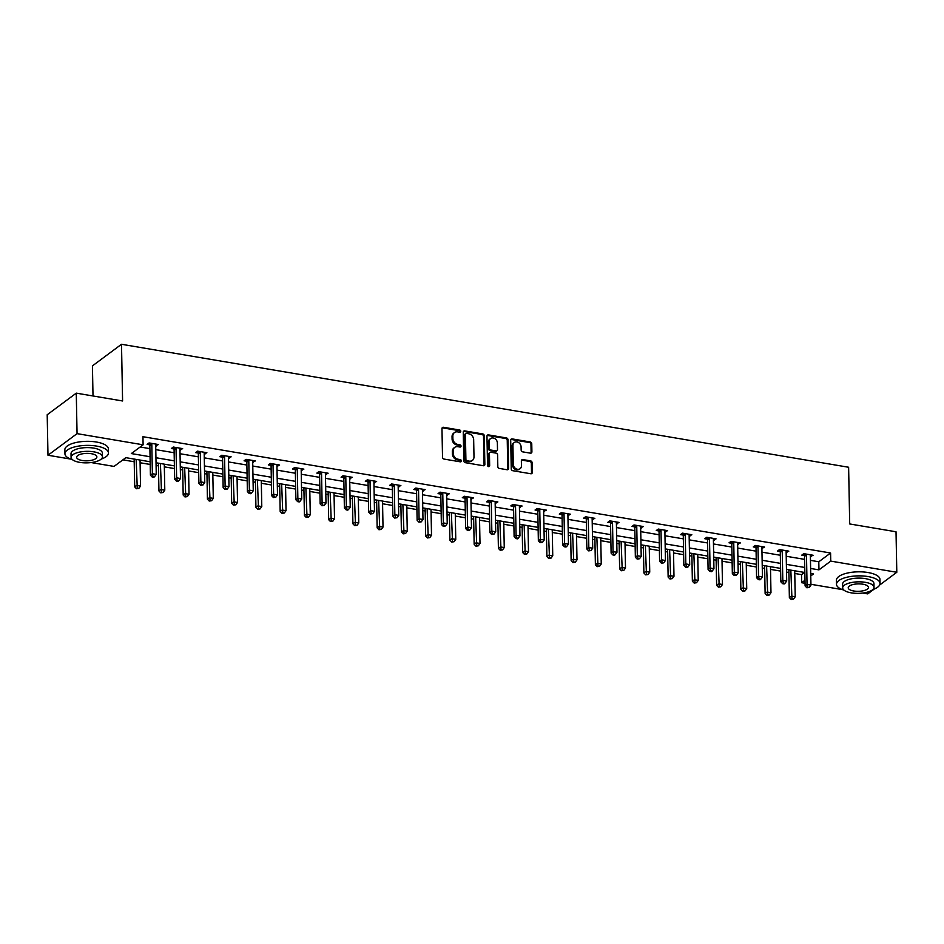 <?xml version="1.0" encoding="UTF-8"?>
<svg xmlns="http://www.w3.org/2000/svg" width="944" height="944" viewBox="0 0 944 944"><rect width="100%" height="100%" fill="white"/><g stroke="black" fill="none" stroke-linecap="round" stroke-linejoin="round"><path stroke-width="1.42" d="M460.766 431.314A1.192 0.991 53.4 0 0 459.669 430.027L443.468 427.278A1.711 1.416 53.4 0 0 441.969 428.611L442.524 457.238A1.711 1.416 53.4 0 0 444.069 459.079L460.283 461.828A1.192 0.991 53.4 0 0 460.247 459.598L458.147 459.244A5.475 4.531 53.4 0 1 453.167 453.332L453.12 450.949A5.475 4.531 53.4 0 1 454.737 447.385A5.475 4.531 53.4 0 1 457.899 446.689L459.999 447.043A1.192 0.991 53.4 0 0 459.952 444.813L457.864 444.459A5.475 4.531 53.4 0 1 452.884 438.547L452.837 436.163A5.475 4.531 53.4 0 1 454.453 432.588A5.475 4.531 53.4 0 1 457.616 431.892L459.716 432.246A1.192 0.991 53.4 0 0 460.766 431.314M459.929 432.269A1.192 0.991 53.4 0 0 458.89 430.606L442.677 427.868A1.711 1.416 53.4 0 0 442.146 427.88M460.495 461.84A1.192 0.991 53.4 0 0 459.457 460.188L457.356 459.834L458.147 459.244M460.212 447.055A1.192 0.991 53.4 0 0 459.173 445.391L457.073 445.037L457.864 444.459M530.41 453.167A1.711 1.416 53.4 0 0 531.909 451.834L531.755 443.798A1.711 1.416 53.4 0 0 530.198 441.957L512.191 438.913A1.711 1.416 53.4 0 0 510.704 440.234L511.247 468.861A1.711 1.416 53.4 0 0 512.804 470.714L530.811 473.758A1.711 1.416 53.4 0 0 532.298 472.425L532.121 462.725A1.711 1.416 53.4 0 0 530.563 460.873L522.858 459.575A1.711 1.416 53.4 0 0 521.359 460.908L521.454 465.711A4.578 3.788 53.4 0 1 520.097 468.696A4.578 3.788 53.4 0 1 515.743 468.602A4.578 3.788 53.4 0 1 513.288 464.33L512.934 445.485A4.578 3.788 53.4 0 1 514.279 442.512A4.578 3.788 53.4 0 1 518.634 442.606A4.578 3.788 53.4 0 1 521.088 446.866L521.147 450.017A1.711 1.416 53.4 0 0 522.705 451.857L530.41 453.167M70.824 459.114L47.979 455.244L47.2 414.746L76.275 393.141L122.59 400.976L121.505 344.277L848.621 467.256L849.706 523.955L896.021 531.779L896.8 572.276L879.643 585.044M76.275 393.141L77.054 433.638L143.11 444.813L131.322 453.568L150.061 456.743M810.459 560.358L818.802 561.774L830.59 553.007L142.957 436.706L143.11 444.813M830.59 553.007L830.744 561.114L896.8 572.276M484.307 435.774A1.711 1.416 53.4 0 0 482.75 433.933L464.743 430.889A1.711 1.416 53.4 0 0 463.256 432.21L463.799 460.837A1.711 1.416 53.4 0 0 465.357 462.69L483.363 465.734A1.711 1.416 53.4 0 0 484.85 464.401L484.307 435.774L483.517 436.364A1.711 1.416 53.4 0 0 481.959 434.511L463.964 431.467A1.711 1.416 53.4 0 0 463.433 431.479M488.473 434.901L506.468 437.945A1.711 1.416 53.4 0 1 508.025 439.786L508.58 468.413A1.711 1.416 53.4 0 1 507.081 469.746L499.376 468.436A1.711 1.416 53.4 0 1 497.818 466.596L497.606 454.984A1.711 1.416 53.4 0 0 496.048 453.132L490.939 452.27A1.711 1.416 53.4 0 0 489.44 453.604L489.665 465.687A1.192 0.991 53.4 0 1 487.529 465.321L486.974 436.222A1.711 1.416 53.4 0 1 488.473 434.901L487.682 435.479L505.689 438.523L506.468 437.945M121.505 344.277L92.429 365.883L93.008 395.973M140.172 446.996L149.895 448.636M155.784 449.639L174.144 452.742M180.033 453.734L198.393 456.837M204.282 457.84L222.642 460.943M228.531 461.935L246.891 465.038M252.768 466.041L271.14 469.144M277.017 470.136L295.389 473.251M301.266 474.242L319.627 477.345M325.515 478.337L343.876 481.452M349.764 482.443L368.125 485.546M374.013 486.538L392.374 489.653M398.262 490.644L416.623 493.747M422.511 494.75L440.872 497.854M446.748 498.845L465.121 501.948M470.997 502.951L489.358 506.055M495.246 507.046L513.607 510.149M519.495 511.152L537.856 514.256M543.744 515.247L562.105 518.35M567.993 519.353L586.354 522.457M592.242 523.448L610.603 526.563M616.479 527.554L634.852 530.658M640.728 531.649L659.089 534.764M664.977 535.755L683.338 538.859M689.226 539.862L707.587 542.965M713.475 543.956L731.836 547.06M737.724 548.063L756.085 551.166M761.973 552.157L780.334 555.261M786.21 556.264L804.583 559.367M155.713 445.863L158.391 444.518L149.069 442.937L147.111 444.4L149.624 444.825M179.962 449.958L182.64 448.624L173.318 447.043L171.36 448.506L173.873 448.931M204.211 454.064L206.889 452.719L197.567 451.149L195.597 452.601L198.122 453.026M228.448 458.159L231.138 456.825L221.816 455.244L219.846 456.707L222.359 457.132M252.697 462.265L255.387 460.92L246.065 459.35L244.095 460.802L246.608 461.227M276.946 466.36L279.636 465.026L270.303 463.445L268.344 464.908L270.857 465.333M301.195 470.466L303.885 469.121L294.552 467.551L292.593 469.003L295.106 469.439M325.444 474.561L328.134 473.227L318.801 471.646L316.842 473.109L319.355 473.534M349.693 478.667L352.372 477.322L343.05 475.752L341.091 477.216L343.604 477.64M373.942 482.762L376.621 481.428L367.299 479.847L365.328 481.31L367.853 481.735M398.191 486.868L400.87 485.535L391.548 483.953L389.577 485.417L392.102 485.841M422.428 490.974L425.119 489.629L415.797 488.048L413.826 489.511L416.339 489.936M446.677 495.069L449.368 493.736L440.034 492.154L438.075 493.618L440.588 494.042M470.926 499.175L473.617 497.83L464.283 496.261L462.324 497.712L464.837 498.137M495.175 503.27L497.866 501.937L488.532 500.355L486.573 501.819L489.086 502.243M519.424 507.376L522.103 506.031L512.781 504.462L510.822 505.913L513.335 506.338M543.673 511.471L546.352 510.138L537.03 508.556L535.059 510.02L537.584 510.444M567.922 515.577L570.601 514.232L561.279 512.663L559.308 514.114L561.833 514.551M592.159 519.672L594.85 518.339L585.528 516.757L583.557 518.221L586.071 518.645M616.408 523.778L619.099 522.433L609.777 520.864L607.806 522.327L610.32 522.752M640.657 527.873L643.348 526.54L634.014 524.958L632.055 526.422L634.569 526.846M664.906 531.979L667.597 530.646L658.263 529.065L656.304 530.528L658.818 530.953M689.155 536.074L691.834 534.741L682.512 533.159L680.553 534.623L683.067 535.047M713.404 540.18L716.083 538.847L706.761 537.266L704.79 538.729L707.316 539.154M737.653 544.287L740.332 542.942L731.01 541.36L729.039 542.824L731.565 543.248M761.891 548.381L764.581 547.048L755.259 545.467L753.288 546.93L755.802 547.355M786.14 552.488L788.83 551.143L779.508 549.573L777.537 551.025L780.051 551.449M810.389 556.582L813.079 555.249L803.745 553.668L801.786 555.131L804.3 555.556M122.885 459.846L134.213 461.758M140.101 462.761L150.202 464.46M156.09 465.463L158.462 465.864M164.339 466.855L174.451 468.566M180.339 469.557L182.711 469.959M188.588 470.962L198.7 472.661M204.588 473.664L206.948 474.065M212.837 475.056L222.949 476.767M228.826 477.758L231.197 478.16M237.086 479.163L247.198 480.874M253.075 481.865L255.446 482.266M261.335 483.257L271.435 484.968M277.324 485.959L279.695 486.361M285.584 487.364L295.684 489.075M301.573 490.066L303.944 490.467M309.833 491.458L319.933 493.169M325.822 494.172L328.193 494.573M334.07 495.565L344.182 497.276M350.071 498.267L352.442 498.668M358.319 499.659L368.431 501.37M374.32 502.373L376.68 502.774M382.568 503.766L392.68 505.477M398.557 506.468L400.929 506.869M406.817 507.86L416.929 509.571M422.806 510.574L425.178 510.975M431.066 511.967L441.167 513.678M447.055 514.669L449.427 515.07M455.315 516.073L465.416 517.772M471.304 518.775L473.676 519.176M479.564 520.168L489.665 521.879M495.553 522.87L497.925 523.271M503.801 524.274L513.914 525.985M519.802 526.976L522.174 527.377M528.05 528.369L538.163 530.08M544.051 531.071L546.411 531.472M552.299 532.475L562.412 534.186M568.288 535.177L570.66 535.578M576.548 536.57L586.661 538.281M592.537 539.284L594.909 539.673M600.797 540.676L610.898 542.387M616.786 543.378L619.158 543.779M625.046 544.771L635.147 546.482M641.035 547.485L643.407 547.886M649.295 548.877L659.396 550.588M665.284 551.579L667.656 551.98M673.532 552.972L683.645 554.683M689.533 555.686L691.905 556.087M697.781 557.078L707.894 558.789M713.782 559.78L716.142 560.181M722.03 561.184L732.143 562.884M738.019 563.887L740.391 564.288M746.279 565.279L756.392 566.99M762.268 567.981L764.64 568.382M770.528 569.385L780.629 571.096M786.517 572.088L788.889 572.489M794.777 573.48L801.515 574.625L804.453 572.442M47.979 455.244L77.054 433.638M874.274 589.032L867.725 593.894L862.745 593.056M842.378 589.611L810.92 584.289M805.043 583.286L801.668 582.719L804.984 580.253M801.515 574.625L801.668 582.719M150.155 461.769L125.823 457.663L114.035 466.419L91.179 462.56M810.766 575.958L813.457 573.964L810.719 573.492M804.831 572.501L786.47 569.397M780.582 568.394L762.221 565.291M756.333 564.3L737.972 561.196M732.084 560.193L713.723 557.09M707.847 556.099L689.474 552.995M683.598 551.992L665.237 548.889M659.349 547.898L640.988 544.794M635.1 543.791L616.739 540.688M610.851 539.697L592.49 536.581M586.602 535.59L568.241 532.487M562.353 531.496L543.992 528.38M538.104 527.389L519.743 524.286M513.866 523.295L495.494 520.179M489.617 519.188L471.257 516.085M465.368 515.082L447.008 511.978M441.119 510.987L422.759 507.884M416.87 506.881L398.51 503.777M392.621 502.786L374.261 499.683M368.372 498.68L350.012 495.576M344.135 494.585L325.763 491.482M319.886 490.479L301.525 487.375M295.637 486.384L277.276 483.269M271.388 482.278L253.027 479.174M247.139 478.183L228.778 475.068M222.89 474.077L204.529 470.973M198.641 469.97L180.28 466.867M174.404 465.876L156.031 462.772M810.613 568.465L818.955 569.869L830.744 561.114M155.937 457.734L174.298 460.837M180.186 461.84L198.547 464.944M204.435 465.935L222.796 469.038M228.684 470.041L247.045 473.145M252.933 474.136L271.294 477.239M277.182 478.242L295.543 481.346M301.419 482.337L319.792 485.44M325.668 486.443L344.029 489.547M349.917 490.538L368.278 493.653M374.166 494.644L392.527 497.748M398.415 498.739L416.776 501.854M422.664 502.845L441.025 505.949M446.913 506.952L465.274 510.055M471.15 511.046L489.523 514.15M495.399 515.153L513.76 518.256M519.648 519.247L538.009 522.351M543.897 523.354L562.258 526.457M568.146 527.448L586.507 530.552M592.395 531.555L610.756 534.658M616.644 535.649L635.005 538.764M640.882 539.756L659.254 542.859M665.131 543.85L683.491 546.965M689.38 547.957L707.74 551.06M713.629 552.051L731.989 555.166M737.878 556.158L756.238 559.261M762.127 560.264L780.487 563.367M786.376 564.359L804.736 567.462M818.802 561.774L818.955 569.869M156.433 445.981L156.397 444.176M180.682 450.076L180.646 448.282M204.931 454.182L204.895 452.388M229.18 458.288L229.144 456.483M253.417 462.383L253.393 460.589M277.666 466.489L277.63 464.684M301.915 470.584L301.879 468.79M326.164 474.69L326.128 472.885M350.413 478.785L350.377 476.991M374.662 482.891L374.626 481.086M398.911 486.986L398.875 485.192M423.148 491.092L423.124 489.287M447.397 495.187L447.362 493.393M471.646 499.293L471.611 497.5M495.895 503.388L495.86 501.594M520.144 507.494L520.109 505.701M544.393 511.601L544.358 509.795M568.642 515.695L568.607 513.902M592.891 519.802L592.856 517.996M617.128 523.896L617.093 522.103M641.377 528.003L641.342 526.197M665.626 532.097L665.591 530.304M689.875 536.204L689.84 534.398M714.124 540.298L714.089 538.505M738.373 544.405L738.338 542.611M762.622 548.499L762.587 546.706M786.859 552.606L786.824 550.812M811.108 556.712L811.073 554.907M454.453 432.588L453.663 433.178A5.475 4.531 53.4 0 0 452.046 436.742L452.837 436.163M457.073 445.037A5.475 4.531 53.4 0 1 452.093 439.125L452.046 436.742M454.737 447.385L453.946 447.963A5.475 4.531 53.4 0 0 452.329 451.527L453.12 450.949M457.356 459.834A5.475 4.531 53.4 0 1 452.377 453.911L452.329 451.527M483.894 465.722A1.711 1.416 53.4 0 0 484.071 464.979L483.517 436.364M466.466 433.39A1.192 0.991 53.4 0 0 465.416 434.323L465.899 459.445A1.192 0.991 53.4 0 0 466.997 460.743L469.203 461.12A5.475 4.531 53.4 0 0 472.366 460.424A5.475 4.531 53.4 0 0 473.994 456.849L473.664 439.68A5.475 4.531 53.4 0 0 468.684 433.768L466.466 433.39M465.77 433.544L464.991 434.134A1.192 0.991 53.4 0 0 464.637 434.913L465.416 434.323M472.366 460.424L471.587 461.002A5.475 4.531 53.4 0 1 468.425 461.699L466.206 461.321A1.192 0.991 53.4 0 1 465.121 460.035L464.637 434.913M507.612 469.734A1.711 1.416 53.4 0 0 507.789 468.991L507.247 440.376A1.711 1.416 53.4 0 0 505.689 438.523M489.948 452.483L489.157 453.073A1.711 1.416 53.4 0 0 488.65 454.182L488.886 466.265L489.665 465.687M497.37 442.937A4.578 3.788 53.4 0 0 494.916 438.665A4.578 3.788 53.4 0 0 490.561 438.582A4.578 3.788 53.4 0 0 489.204 441.556L489.334 448.199A1.711 1.416 53.4 0 0 490.892 450.04L496.001 450.913A1.711 1.416 53.4 0 0 497.5 449.58L497.37 442.937M490.561 438.582L489.771 439.161A4.578 3.788 53.4 0 0 488.426 442.146L489.204 441.556M496.992 450.689L496.202 451.279A1.711 1.416 53.4 0 1 495.211 451.492L490.101 450.63A1.711 1.416 53.4 0 1 488.544 448.778L488.426 442.146M514.279 442.512L513.501 443.09A4.578 3.788 53.4 0 0 512.144 446.075L512.934 445.485M520.097 468.696L519.318 469.274A4.578 3.788 53.4 0 1 514.964 469.192A4.578 3.788 53.4 0 1 512.509 464.92L512.144 446.075M531.342 473.746A1.711 1.416 53.4 0 0 531.519 473.003L531.33 463.303A1.711 1.416 53.4 0 0 529.773 461.463L522.067 460.153A1.711 1.416 53.4 0 0 521.536 460.165M530.941 453.155A1.711 1.416 53.4 0 0 531.118 452.412L530.965 444.388A1.711 1.416 53.4 0 0 529.407 442.535L511.412 439.491A1.711 1.416 53.4 0 0 510.881 439.503M134.154 459.067L134.697 486.868L136.656 485.405L140.538 486.066L140.042 460.058M136.16 459.409L137.269 488.154L136.491 488.732L138.827 488.414L137.269 488.154M140.538 486.066L138.827 488.414M136.491 488.732L134.697 486.868M151.807 444.246L149.848 445.71L150.415 475.186L152.373 473.723L151.807 444.246A1.746 1.44 53.4 0 0 151.689 443.621L151.583 443.373M152.987 476.472L152.208 477.05L153.754 477.31L154.545 476.732L152.987 476.472L152.373 473.723L156.256 474.384L155.689 444.907A1.746 1.44 53.4 0 1 155.795 444.317L155.878 444.093M149.848 445.71A1.746 1.44 53.4 0 0 149.718 445.084L148.94 443.043M150.415 475.186L152.208 477.05M154.545 476.732L156.256 474.384M101.22 459.091A21.771 8 178.9 0 0 108.466 452.955A21.771 8 178.9 0 0 96.524 446.075A21.771 8 178.9 0 0 64.935 453.793A21.771 8 178.9 0 0 72.405 459.645M108.466 452.955L108.395 448.907A21.771 8 178.9 0 0 96.441 442.028A21.771 8 178.9 0 0 64.853 449.745L64.935 453.793M71.095 457.403L71.024 453.675A15.682 5.758 -1.1 0 1 93.775 448.117A15.682 5.758 -1.1 0 1 102.377 453.073L102.448 456.802A15.682 5.758 178.9 0 0 93.845 451.846A15.682 5.758 178.9 0 0 71.095 457.403A15.682 5.758 178.9 0 0 79.697 462.359A15.682 5.758 178.9 0 0 102.448 456.802M82.211 460.495A10.101 3.705 178.9 0 0 96.878 456.908A10.101 3.705 178.9 0 0 91.332 453.71A10.101 3.705 178.9 0 0 76.665 457.297A10.101 3.705 178.9 0 0 82.211 460.495M872.787 589.587A21.771 8 178.9 0 0 880.032 583.451A21.771 8 178.9 0 0 868.091 576.572A21.771 8 178.9 0 0 836.49 584.289A21.771 8 178.9 0 0 843.971 590.142M880.032 583.451L879.961 579.404A21.771 8 178.9 0 0 868.008 572.524A21.771 8 178.9 0 0 836.419 580.241L836.49 584.289M842.662 587.9L842.591 584.171A15.682 5.758 -1.1 0 1 865.341 578.613A15.682 5.758 -1.1 0 1 873.943 583.569L874.014 587.298A15.682 5.758 178.9 0 0 865.412 582.342A15.682 5.758 178.9 0 0 842.662 587.9A15.682 5.758 178.9 0 0 851.264 592.856A15.682 5.758 178.9 0 0 874.014 587.298M853.777 590.991A10.101 3.705 178.9 0 0 868.433 587.404A10.101 3.705 178.9 0 0 862.899 584.206A10.101 3.705 178.9 0 0 848.231 587.793A10.101 3.705 178.9 0 0 853.777 590.991M158.403 463.174L158.946 490.974L160.905 489.511L164.787 490.172L164.291 464.165M160.409 463.504L161.518 492.249L160.74 492.839L163.076 492.508L161.518 492.249M164.787 490.172L163.076 492.508M160.74 492.839L158.946 490.974M182.652 467.268L183.183 495.069L185.154 493.606L189.036 494.267L188.54 468.271M184.658 467.61L185.767 496.355L184.989 496.933L187.325 496.615L185.767 496.355M189.036 494.267L187.325 496.615M184.989 496.933L183.183 495.069M176.056 448.341L174.085 449.804L174.652 479.292L176.622 477.829L176.056 448.341A1.746 1.44 53.4 0 0 175.926 447.727L175.832 447.468M177.236 480.567L176.457 481.157L178.003 481.416L178.794 480.826L177.236 480.567L176.622 477.829L180.505 478.49L179.938 449.002A1.746 1.44 53.4 0 1 180.044 448.412L180.127 448.199M174.085 449.804A1.746 1.44 53.4 0 0 173.967 449.179L173.189 447.137M174.652 479.292L176.457 481.157M178.794 480.826L180.505 478.49M200.305 452.447L198.334 453.911L198.901 483.387L200.871 481.924L200.305 452.447A1.746 1.44 53.4 0 0 200.175 451.822L200.081 451.574M201.485 484.673L200.694 485.251L203.043 484.933L201.485 484.673L200.871 481.924L204.754 482.585L204.187 453.108A1.746 1.44 53.4 0 1 204.293 452.518L204.376 452.294M198.334 453.911A1.746 1.44 53.4 0 0 198.216 453.285L197.438 451.244M198.901 483.387L200.694 485.251M203.043 484.933L204.754 482.585M206.901 471.375L207.432 499.175L209.403 497.712L213.285 498.373L212.789 472.366M208.895 471.705L210.016 500.45L209.226 501.04L211.574 500.721L210.016 500.45M213.285 498.373L211.574 500.721M209.226 501.04L207.432 499.175M231.15 475.469L231.681 503.27L233.652 501.819L237.534 502.468L237.038 476.472M233.144 475.811L234.265 504.556L233.475 505.134L235.823 504.816L234.265 504.556M237.534 502.468L235.823 504.816M233.475 505.134L231.681 503.27M255.399 479.576L255.93 507.376L257.889 505.913L261.783 506.574L261.276 480.567M257.393 479.918L258.514 508.651L257.724 509.241L260.06 508.922L258.514 508.651M261.783 506.574L260.06 508.922M257.724 509.241L255.93 507.376M224.554 456.542L222.583 458.005L223.15 487.493L225.12 486.03L224.554 456.542A1.746 1.44 53.4 0 0 224.424 455.928L224.33 455.669M225.734 488.768L224.943 489.358L227.292 489.039L225.734 488.768L225.12 486.03L229.003 486.691L228.436 457.203A1.746 1.44 53.4 0 1 228.531 456.625L228.625 456.4M222.583 458.005A1.746 1.44 53.4 0 0 222.465 457.38L221.687 455.338M223.15 487.493L224.943 489.358M227.292 489.039L229.003 486.691M248.791 460.648L246.832 462.112L247.399 491.588L249.358 490.137L248.791 460.648A1.746 1.44 53.4 0 0 248.673 460.023L248.579 459.775M249.983 492.874L249.192 493.452L250.75 493.724L251.529 493.134L249.983 492.874L249.358 490.137L253.252 490.786L252.685 461.309A1.746 1.44 53.4 0 1 252.78 460.719L252.874 460.495M246.832 462.112A1.746 1.44 53.4 0 0 246.703 461.486L245.936 459.445M247.399 491.588L249.192 493.452M251.529 493.134L253.252 490.786M273.04 464.755L271.081 466.206L271.648 495.694L273.607 494.231L273.04 464.755A1.746 1.44 53.4 0 0 272.922 464.129L272.828 463.87M274.232 496.969L273.441 497.559L275.778 497.24L274.232 496.969L273.607 494.231L277.501 494.892L276.934 465.404A1.746 1.44 53.4 0 1 277.029 464.826L277.123 464.601M271.081 466.206A1.746 1.44 53.4 0 0 270.952 465.581L270.173 463.539M271.648 495.694L273.441 497.559M275.778 497.24L277.501 494.892M279.648 483.67L280.179 511.471L282.138 510.02L286.032 510.669L285.525 484.673M281.642 484.012L282.763 512.757L281.973 513.335L284.309 513.017L282.763 512.757M286.032 510.669L284.309 513.017M281.973 513.335L280.179 511.471M297.289 468.849L295.33 470.313L295.897 499.789L297.856 498.338L297.289 468.849A1.746 1.44 53.4 0 0 297.171 468.224L297.077 467.976M298.469 501.075L297.69 501.653L299.248 501.925L300.027 501.335L298.469 501.075L297.856 498.338L301.738 498.987L301.183 469.51A1.746 1.44 53.4 0 1 301.278 468.92L301.36 468.696M295.33 470.313A1.746 1.44 53.4 0 0 295.201 469.687L294.422 467.646M295.897 499.789L297.69 501.653M300.027 501.335L301.738 498.987M303.885 487.777L304.428 515.577L306.387 514.114L310.269 514.775L309.774 488.768M305.891 488.119L307.001 516.852L306.222 517.442L308.558 517.123L307.001 516.852M310.269 514.775L308.558 517.123M306.222 517.442L304.428 515.577M321.538 472.956L319.579 474.407L320.146 503.895L322.105 502.432L321.538 472.956A1.746 1.44 53.4 0 0 321.42 472.33L321.314 472.071M322.718 505.17L321.939 505.76L324.276 505.441L322.718 505.17L322.105 502.432L325.987 503.093L325.42 473.605A1.746 1.44 53.4 0 1 325.527 473.027L325.609 472.802M319.579 474.407A1.746 1.44 53.4 0 0 319.45 473.794L318.671 471.74M320.146 503.895L321.939 505.76M324.276 505.441L325.987 503.093M328.134 491.871L328.677 519.672L330.636 518.221L334.518 518.87L334.023 492.874M330.14 492.213L331.25 520.958L330.471 521.536L332.807 521.218L331.25 520.958M334.518 518.87L332.807 521.218M330.471 521.536L328.677 519.672M345.787 477.05L343.817 478.514L344.383 507.99L346.354 506.539L345.787 477.05A1.746 1.44 53.4 0 0 345.657 476.425L345.563 476.177M346.967 509.276L346.188 509.854L347.734 510.126L348.525 509.536L346.967 509.276L346.354 506.539L350.236 507.188L349.669 477.711A1.746 1.44 53.4 0 1 349.776 477.121L349.858 476.897M343.817 478.514A1.746 1.44 53.4 0 0 343.699 477.888L342.92 475.847M344.383 507.99L346.188 509.854M348.525 509.536L350.236 507.188M352.383 495.978L352.914 523.778L354.885 522.315L358.767 522.976L358.272 496.969M354.389 496.32L355.499 525.065L354.72 525.643L357.056 525.324L355.499 525.065M358.767 522.976L357.056 525.324M354.72 525.643L352.914 523.778M370.036 481.157L368.066 482.608L368.632 512.096L370.603 510.633L370.036 481.157A1.746 1.44 53.4 0 0 369.906 480.531L369.812 480.272M371.216 513.383L370.426 513.961L372.774 513.642L371.216 513.383L370.603 510.633L374.485 511.294L373.918 481.806A1.746 1.44 53.4 0 1 374.025 481.228L374.107 481.003M368.066 482.608A1.746 1.44 53.4 0 0 367.948 481.995L367.169 479.953M368.632 512.096L370.426 513.961M372.774 513.642L374.485 511.294M376.632 500.084L377.163 527.885L379.134 526.422L383.016 527.071L382.521 501.075M378.627 500.414L379.748 529.159L378.957 529.749L381.305 529.419L379.748 529.159M383.016 527.071L381.305 529.419M378.957 529.749L377.163 527.885M394.285 485.251L392.315 486.715L392.881 516.203L394.852 514.74L394.285 485.251A1.746 1.44 53.4 0 0 394.155 484.626L394.061 484.378M395.465 517.477L394.675 518.067L397.023 517.737L395.465 517.477L394.852 514.74L398.734 515.389L398.167 485.912A1.746 1.44 53.4 0 1 398.274 485.322L398.356 485.11M392.315 486.715A1.746 1.44 53.4 0 0 392.197 486.089L391.418 484.048M392.881 516.203L394.675 518.067M397.023 517.737L398.734 515.389M400.881 504.179L401.412 531.979L403.383 530.516L407.265 531.177L406.77 505.17M402.876 504.521L403.997 533.266L403.206 533.844L405.554 533.525L403.997 533.266M407.265 531.177L405.554 533.525M403.206 533.844L401.412 531.979M418.534 489.358L416.564 490.821L417.13 520.297L419.089 518.834L418.534 489.358A1.746 1.44 53.4 0 0 418.404 488.732L418.31 488.473M419.714 521.584L418.924 522.162L421.26 521.843L419.714 521.584L419.089 518.834L422.983 519.495L422.416 490.019A1.746 1.44 53.4 0 1 422.511 489.429L422.605 489.204M416.564 490.821A1.746 1.44 53.4 0 0 416.446 490.196L415.667 488.154M417.13 520.297L418.924 522.162M421.26 521.843L422.983 519.495M425.13 508.285L425.661 536.086L427.62 534.623L431.514 535.283L431.007 509.276M427.125 508.615L428.246 537.36L427.455 537.95L429.791 537.62L428.246 537.36M431.514 535.283L429.791 537.62M427.455 537.95L425.661 536.086M442.771 493.452L440.813 494.916L441.379 524.404L443.338 522.941L442.771 493.452A1.746 1.44 53.4 0 0 442.653 492.827L442.559 492.579M443.963 525.678L443.173 526.268L445.509 525.938L443.963 525.678L443.338 522.941L447.232 523.601L446.665 494.113A1.746 1.44 53.4 0 1 446.76 493.523L446.854 493.311M440.813 494.916A1.746 1.44 53.4 0 0 440.683 494.29L439.916 492.249M441.379 524.404L443.173 526.268M445.509 525.938L447.232 523.601M449.379 512.38L449.91 540.18L451.869 538.717L455.763 539.378L455.256 513.383M451.374 512.722L452.495 541.467L451.704 542.045L454.04 541.726L452.495 541.467M455.763 539.378L454.04 541.726M451.704 542.045L449.91 540.18M467.02 497.559L465.062 499.022L465.628 528.498L467.587 527.035L467.02 497.559A1.746 1.44 53.4 0 0 466.902 496.933L466.808 496.686M468.2 529.785L467.422 530.363L468.979 530.622L469.758 530.044L468.2 529.785L467.587 527.035L471.481 527.696L470.914 498.22A1.746 1.44 53.4 0 1 471.009 497.63L471.091 497.405M465.062 499.022A1.746 1.44 53.4 0 0 464.932 498.397L464.153 496.355M465.628 528.498L467.422 530.363M469.758 530.044L471.481 527.696M473.617 516.486L474.159 544.287L476.118 542.824L480 543.484L479.505 517.477M475.623 516.816L476.732 545.561L475.953 546.151L478.289 545.833L476.732 545.561M480 543.484L478.289 545.833M475.953 546.151L474.159 544.287M491.269 501.653L489.311 503.117L489.877 532.605L491.836 531.142L491.269 501.653A1.746 1.44 53.4 0 0 491.151 501.04L491.045 500.78M492.449 533.879L491.671 534.469L494.007 534.151L492.449 533.879L491.836 531.142L495.718 531.802L495.152 502.314A1.746 1.44 53.4 0 1 495.258 501.724L495.34 501.512M489.311 503.117A1.746 1.44 53.4 0 0 489.181 502.491L488.402 500.45M489.877 532.605L491.671 534.469M494.007 534.151L495.718 531.802M497.866 520.581L498.408 548.381L500.367 546.918L504.249 547.579L503.754 521.584M499.872 520.923L500.981 549.668L500.202 550.246L502.538 549.927L500.981 549.668M504.249 547.579L502.538 549.927M500.202 550.246L498.408 548.381M515.518 505.76L513.548 507.223L514.114 536.699L516.085 535.236L515.518 505.76A1.746 1.44 53.4 0 0 515.389 505.134L515.294 504.887M516.698 537.986L515.92 538.564L517.465 538.835L518.256 538.245L516.698 537.986L516.085 535.236L519.967 535.897L519.401 506.421A1.746 1.44 53.4 0 1 519.507 505.831L519.589 505.606M513.548 507.223A1.746 1.44 53.4 0 0 513.43 506.598L512.651 504.556M514.114 536.699L515.92 538.564M518.256 538.245L519.967 535.897M522.115 524.687L522.646 552.488L524.616 551.025L528.498 551.685L528.003 525.678M524.121 525.017L525.23 553.762L524.451 554.352L526.787 554.034L525.23 553.762M528.498 551.685L526.787 554.034M524.451 554.352L522.646 552.488M539.767 509.866L537.797 511.318L538.363 540.806L540.334 539.343L539.767 509.866A1.746 1.44 53.4 0 0 539.638 509.241L539.543 508.981M540.947 542.08L540.157 542.67L542.505 542.352L540.947 542.08L540.334 539.343L544.216 540.003L543.65 510.515A1.746 1.44 53.4 0 1 543.756 509.937L543.838 509.713M537.797 511.318A1.746 1.44 53.4 0 0 537.679 510.692L536.9 508.651M538.363 540.806L540.157 542.67M542.505 542.352L544.216 540.003M546.364 528.782L546.895 556.582L548.865 555.131L552.747 555.78L552.252 529.785M548.358 529.124L549.479 557.869L548.688 558.447L551.036 558.128L549.479 557.869M552.747 555.78L551.036 558.128M548.688 558.447L546.895 556.582M564.016 513.961L562.046 515.424L562.612 544.9L564.583 543.449L564.016 513.961A1.746 1.44 53.4 0 0 563.887 513.335L563.792 513.088M565.196 546.187L564.406 546.765L565.963 547.036L566.754 546.446L565.196 546.187L564.583 543.449L568.465 544.098L567.899 514.622A1.746 1.44 53.4 0 1 568.005 514.032L568.087 513.807M562.046 515.424A1.746 1.44 53.4 0 0 561.928 514.799L561.149 512.757M562.612 544.9L564.406 546.765M566.754 546.446L568.465 544.098M570.613 532.888L571.144 560.689L573.114 559.226L576.996 559.886L576.501 533.879M572.607 533.23L573.728 561.963L572.937 562.553L575.285 562.235L573.728 561.963M576.996 559.886L575.285 562.235M572.937 562.553L571.144 560.689M588.265 518.067L586.295 519.519L586.861 549.007L588.832 547.544L588.265 518.067A1.746 1.44 53.4 0 0 588.136 517.442L588.041 517.182M589.445 550.281L588.655 550.871L591.003 550.553L589.445 550.281L588.832 547.544L592.714 548.204L592.148 518.716A1.746 1.44 53.4 0 1 592.242 518.138L592.336 517.914M586.295 519.519A1.746 1.44 53.4 0 0 586.177 518.905L585.398 516.852M586.861 549.007L588.655 550.871M591.003 550.553L592.714 548.204M594.862 536.983L595.393 564.783L597.351 563.332L601.245 563.981L600.738 537.986M596.856 537.325L597.977 566.07L597.186 566.648L599.523 566.329L597.977 566.07M601.245 563.981L599.523 566.329M597.186 566.648L595.393 564.783M612.503 522.162L610.544 523.625L611.11 553.101L613.069 551.65L612.503 522.162A1.746 1.44 53.4 0 0 612.385 521.536L612.29 521.289M613.694 554.388L612.904 554.966L614.461 555.237L615.24 554.647L613.694 554.388L613.069 551.65L616.963 552.299L616.397 522.823A1.746 1.44 53.4 0 1 616.491 522.233L616.585 522.008M610.544 523.625A1.746 1.44 53.4 0 0 610.414 523L609.647 520.958M611.11 553.101L612.904 554.966M615.24 554.647L616.963 552.299M619.111 541.089L619.642 568.89L621.6 567.427L625.494 568.087L624.987 542.08M621.105 541.431L622.226 570.164L621.435 570.754L623.772 570.436L622.226 570.164M625.494 568.087L623.772 570.436M621.435 570.754L619.642 568.89M636.752 526.268L634.793 527.72L635.359 557.208L637.318 555.745L636.752 526.268A1.746 1.44 53.4 0 0 636.634 525.643L636.539 525.383M637.943 558.482L637.153 559.072L639.489 558.754L637.943 558.482L637.318 555.745L641.212 556.405L640.646 526.917A1.746 1.44 53.4 0 1 640.74 526.339L640.834 526.115M634.793 527.72A1.746 1.44 53.4 0 0 634.663 527.106L633.884 525.053M635.359 557.208L637.153 559.072M639.489 558.754L641.212 556.405M643.348 545.195L643.891 572.984L645.849 571.533L649.743 572.182L649.236 546.187M645.354 545.526L646.463 574.271L645.684 574.861L648.021 574.53L646.463 574.271M649.743 572.182L648.021 574.53M645.684 574.861L643.891 572.984M661.001 530.363L659.042 531.826L659.608 561.302L661.567 559.851L661.001 530.363A1.746 1.44 53.4 0 0 660.883 529.737L660.776 529.49M662.181 562.589L661.402 563.179L663.738 562.848L662.181 562.589L661.567 559.851L665.449 560.5L664.883 531.024A1.746 1.44 53.4 0 1 664.989 530.434L665.072 530.209M659.042 531.826A1.746 1.44 53.4 0 0 658.912 531.201L658.133 529.159M659.608 561.302L661.402 563.179M663.738 562.848L665.449 560.5M667.597 549.29L668.14 577.091L670.098 575.628L673.981 576.288L673.485 550.281M669.603 549.632L670.712 578.377L669.933 578.955L672.27 578.637L670.712 578.377M673.981 576.288L672.27 578.637M669.933 578.955L668.14 577.091M685.25 534.469L683.291 535.932L683.845 565.409L685.816 563.946L685.25 534.469A1.746 1.44 53.4 0 0 685.12 533.844L685.025 533.584M686.43 566.695L685.651 567.273L687.197 567.533L687.987 566.955L686.43 566.695L685.816 563.946L689.698 564.606L689.132 535.118A1.746 1.44 53.4 0 1 689.238 534.54L689.321 534.316M683.291 535.932A1.746 1.44 53.4 0 0 683.161 535.307L682.382 533.266M683.845 565.409L685.651 567.273M687.987 566.955L689.698 564.606M691.846 553.396L692.377 581.197L694.347 579.734L698.23 580.395L697.734 554.388M693.852 553.727L694.961 582.472L694.182 583.062L696.519 582.731L694.961 582.472M698.23 580.395L696.519 582.731M694.182 583.062L692.377 581.197M709.499 538.564L707.528 540.027L708.094 569.515L710.065 568.052L709.499 538.564A1.746 1.44 53.4 0 0 709.369 537.938L709.274 537.691M710.679 570.79L709.9 571.38L711.446 571.639L712.236 571.049L710.679 570.79L710.065 568.052L713.947 568.713L713.381 539.225A1.746 1.44 53.4 0 1 713.487 538.635L713.57 538.422M707.528 540.027A1.746 1.44 53.4 0 0 707.41 539.402L706.631 537.36M708.094 569.515L709.9 571.38M712.236 571.049L713.947 568.713M716.095 557.491L716.626 585.292L718.596 583.829L722.479 584.489L721.983 558.494M718.089 557.833L719.21 586.578L718.419 587.156L720.768 586.838L719.21 586.578M722.479 584.489L720.768 586.838M718.419 587.156L716.626 585.292M733.748 542.67L731.777 544.133L732.343 573.61L734.314 572.147L733.748 542.67A1.746 1.44 53.4 0 0 733.618 542.045L733.523 541.797M734.928 574.896L734.137 575.474L736.485 575.156L734.928 574.896L734.314 572.147L738.196 572.807L737.63 543.331A1.746 1.44 53.4 0 1 737.736 542.741L737.819 542.517M731.777 544.133A1.746 1.44 53.4 0 0 731.659 543.508L730.88 541.467M732.343 573.61L734.137 575.474M736.485 575.156L738.196 572.807M740.344 561.597L740.875 589.398L742.845 587.935L746.728 588.596L746.232 562.589M742.338 561.928L743.459 590.673L742.668 591.263L745.017 590.932L743.459 590.673M746.728 588.596L745.017 590.932M742.668 591.263L740.875 589.398M757.997 546.765L756.026 548.228L756.592 577.716L758.563 576.253L757.997 546.765A1.746 1.44 53.4 0 0 757.867 546.151L757.772 545.892M759.177 578.991L758.386 579.581L759.944 579.84L760.734 579.25L759.177 578.991L758.563 576.253L762.445 576.914L761.879 547.426A1.746 1.44 53.4 0 1 761.973 546.836L762.068 546.623M756.026 548.228A1.746 1.44 53.4 0 0 755.908 547.603L755.129 545.561M756.592 577.716L758.386 579.581M760.734 579.25L762.445 576.914M764.593 565.692L765.124 593.493L767.094 592.03L770.977 592.69L770.481 566.695M766.587 566.034L767.708 594.779L766.917 595.357L769.266 595.039L767.708 594.779M770.977 592.69L769.266 595.039M766.917 595.357L765.124 593.493M782.234 550.871L780.275 552.334L780.841 581.811L782.8 580.348L782.234 550.871A1.746 1.44 53.4 0 0 782.116 550.246L782.021 549.998M783.426 583.097L782.635 583.675L784.193 583.947L784.971 583.357L783.426 583.097L782.8 580.348L786.694 581.008L786.128 551.532A1.746 1.44 53.4 0 1 786.222 550.942L786.317 550.718M780.275 552.334A1.746 1.44 53.4 0 0 780.145 551.709L779.378 549.668M780.841 581.811L782.635 583.675M784.971 583.357L786.694 581.008M788.842 569.798L789.373 597.599L791.332 596.136L795.226 596.797L794.718 570.79M790.836 570.129L791.957 598.874L791.166 599.464L793.503 599.145L791.957 598.874M795.226 596.797L793.503 599.145M791.166 599.464L789.373 597.599M806.483 554.966L804.524 556.429L805.09 585.917L807.049 584.454L806.483 554.966A1.746 1.44 53.4 0 0 806.365 554.352L806.27 554.093M807.675 587.192L806.884 587.782L809.22 587.463L807.675 587.192L807.049 584.454L810.943 585.115L810.377 555.627A1.746 1.44 53.4 0 1 810.471 555.048L810.566 554.824M804.524 556.429A1.746 1.44 53.4 0 0 804.394 555.804L803.615 553.762M805.09 585.917L806.884 587.782M809.22 587.463L810.943 585.115M458.89 430.606L459.669 430.027M459.457 460.188L460.247 459.598M459.173 445.391L459.952 444.813M452.093 439.125L452.884 438.547M452.377 453.911L453.167 453.332M442.677 427.868L443.468 427.278M484.071 464.979L484.85 464.401M463.964 431.467L464.743 430.889M481.959 434.511L482.75 433.933M465.121 460.035L465.899 459.445M466.206 461.321L466.997 460.743M468.425 461.699L469.203 461.12M507.247 440.376L508.025 439.786M507.789 468.991L508.58 468.413M488.65 454.182L489.44 453.604M488.544 448.778L489.334 448.199M490.101 450.63L490.892 450.04M495.211 451.492L496.001 450.913M512.509 464.92L513.288 464.33M522.067 460.153L522.858 459.575M529.773 461.463L530.563 460.873M531.33 463.303L532.121 462.725M531.519 473.003L532.298 472.425M511.412 439.491L512.191 438.913M529.407 442.535L530.198 441.957M530.965 444.388L531.755 443.798M531.118 452.412L531.909 451.834M151.689 443.621L149.718 445.084M175.926 447.727L173.967 449.179M200.175 451.822L198.216 453.285M224.424 455.928L222.465 457.38M248.673 460.023L246.703 461.486M272.922 464.129L270.952 465.581M297.171 468.224L295.201 469.687M321.42 472.33L319.45 473.794M345.657 476.425L343.699 477.888M369.906 480.531L367.948 481.995M394.155 484.626L392.197 486.089M418.404 488.732L416.446 490.196M442.653 492.827L440.683 494.29M466.902 496.933L464.932 498.397M491.151 501.04L489.181 502.491M515.389 505.134L513.43 506.598M539.638 509.241L537.679 510.692M563.887 513.335L561.928 514.799M588.136 517.442L586.177 518.905M612.385 521.536L610.414 523M636.634 525.643L634.663 527.106M660.883 529.737L658.912 531.201M685.12 533.844L683.161 535.307M709.369 537.938L707.41 539.402M733.618 542.045L731.659 543.508M757.867 546.151L755.908 547.603M782.116 550.246L780.145 551.709M806.365 554.352L804.394 555.804"/></g></svg>
